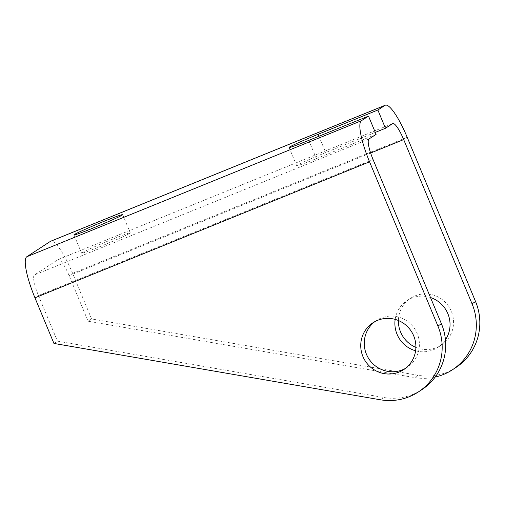 <?xml version="1.0" encoding="UTF-8"?>
<svg xmlns="http://www.w3.org/2000/svg" width="505" height="505" viewBox="0 0 505 505"><rect width="100%" height="100%" fill="white"/><g stroke="black" fill="none" stroke-linecap="round" stroke-linejoin="round"><path stroke-width="0.38" stroke-dasharray="2.52 1.89" d="M82.031 252.746A26.374 1.035 157.4 0 1 108.083 241.018A26.374 1.035 157.4 0 1 130.284 232.893A26.374 1.035 157.4 0 1 129.835 233.316A26.374 1.035 157.4 0 1 103.784 245.045A26.374 1.035 157.4 0 1 81.583 253.169A26.374 1.035 157.4 0 1 82.031 252.746M376.099 134.355L316.351 158.639A26.374 1.035 157.4 0 1 296.681 165.735A26.374 1.035 157.4 0 1 325.706 152.554L375.284 132.398M373.056 159.523L38.462 295.539A19.783 4.116 -112.1 0 1 34.372 275.004L57.993 259.633L392.587 123.624M455.819 367.564A54.729 53.486 56.9 0 1 417.976 375.278L91.594 318.933L72.606 273.319A39.56 8.225 67.9 0 0 50.696 241.232M415.893 347.389A28.021 27.39 -123.1 0 0 441.256 345.186A28.021 27.39 -123.1 0 0 451.363 311.377A28.021 27.39 -123.1 0 0 410.685 298.209A28.021 27.39 -123.1 0 0 398.401 320.511M435.196 377.058A54.729 53.486 56.9 0 1 414.466 377.557L88.091 321.218L69.097 275.597A19.783 4.116 67.9 0 0 58.144 259.557A19.783 4.116 67.9 0 0 57.993 259.633M91.594 318.933L88.091 321.218M53.947 343.438L57.45 341.159L383.832 397.498A54.729 53.486 -123.1 0 0 421.675 389.784M38.462 295.539L57.45 341.159M405.313 368.48A28.021 27.39 -123.1 0 0 407.112 367.406A28.021 27.39 -123.1 0 0 417.218 333.597A28.021 27.39 -123.1 0 0 376.541 320.429A28.021 27.39 -123.1 0 0 374.83 321.641M430.5 297.527A28.021 27.39 -123.1 0 0 407.175 300.494A28.021 27.39 -123.1 0 0 395.169 319.387M415.609 350.792A28.021 27.39 -123.1 0 0 437.747 347.465A28.021 27.39 -123.1 0 0 445.442 339.859M368.966 138.995L34.372 275.004M308.757 140.39L316.351 158.639M318.92 136.262L325.706 152.554M72.606 273.319L407.2 137.303M417.976 375.278L414.466 377.557M380.322 399.777L383.832 397.498M69.097 275.597L370.626 153.028M122.69 214.65L130.284 232.893M73.989 234.92L81.583 253.169M289.081 147.485L296.681 165.735M376.541 320.429L373.031 322.714M407.112 367.406L403.602 369.685M58.144 259.557L392.732 123.548M410.685 298.209L407.175 300.494M441.256 345.186L437.747 347.465"/><path stroke-width="0.76" d="M369.546 161.808L34.952 297.817L53.947 343.438L380.322 399.777A54.729 53.486 -123.1 0 0 418.172 392.069A54.729 53.486 -123.1 0 0 437.911 326.041L369.546 161.808A39.56 8.225 -112.1 0 1 361.372 120.745L368.505 116.106L308.757 140.39A26.374 1.035 157.4 0 1 289.081 147.485A26.374 1.035 157.4 0 1 318.112 134.305L318.92 136.262M34.952 297.817A39.56 8.225 -112.1 0 1 26.778 256.755L50.399 241.384L384.993 105.375L377.86 110.014L318.112 134.305M74.437 234.497A26.374 1.035 157.4 0 1 100.489 222.774A26.374 1.035 157.4 0 1 122.69 214.65A26.374 1.035 157.4 0 1 122.235 215.067A26.374 1.035 157.4 0 1 96.184 226.795A26.374 1.035 157.4 0 1 73.989 234.92A26.374 1.035 157.4 0 1 74.437 234.497M370.626 153.028L403.691 139.588A19.783 4.116 67.9 0 0 392.732 123.548A19.783 4.116 67.9 0 0 392.587 123.624L385.454 128.264L375.284 132.398M368.505 116.106L376.099 134.355L368.966 138.995A19.783 4.116 -112.1 0 0 373.056 159.523L441.42 323.755A54.729 53.486 -123.1 0 1 421.675 389.784L418.172 392.069M377.86 110.014L385.454 128.264M403.691 139.588L472.055 303.821A54.729 53.486 56.9 0 1 452.316 369.849L455.819 367.564A54.729 53.486 56.9 0 0 475.565 301.536L407.2 137.303A39.56 8.225 67.9 0 0 385.283 105.223A39.56 8.225 67.9 0 0 384.993 105.375M385.283 105.223L50.696 241.232A39.56 8.225 67.9 0 0 50.399 241.384M398.401 320.511A28.021 27.39 -123.1 0 0 400.579 332.019A28.021 27.39 -123.1 0 0 415.893 347.389M452.316 369.849A54.729 53.486 56.9 0 1 435.196 377.058M413.709 335.875A28.021 27.39 -123.1 0 0 373.031 322.714A28.021 27.39 -123.1 0 0 362.925 356.524A28.021 27.39 -123.1 0 0 403.602 369.685A28.021 27.39 -123.1 0 0 413.709 335.875M374.83 321.641A28.021 27.39 -123.1 0 0 366.434 354.239A28.021 27.39 -123.1 0 0 405.313 368.48M445.442 339.859A28.021 27.39 -123.1 0 0 447.853 313.655A28.021 27.39 -123.1 0 0 430.5 297.527M395.169 319.387A28.021 27.39 -123.1 0 0 397.069 334.304A28.021 27.39 -123.1 0 0 415.609 350.792M361.372 120.745L26.778 256.755M475.565 301.536L472.055 303.821M437.911 326.041L441.42 323.755"/></g></svg>
